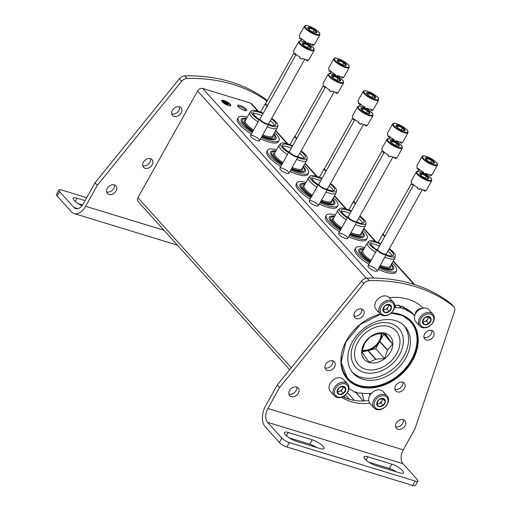<?xml version="1.0" encoding="UTF-8"?>
<svg xmlns="http://www.w3.org/2000/svg" width="511" height="511" viewBox="0 0 511 511"><rect width="100%" height="100%" fill="white"/><g stroke="black" fill="none" stroke-linecap="round" stroke-linejoin="round"><path stroke-width="0.77" d="M354.391 400.394L347.378 392.62M364.177 400.975L362.031 393.176M289.686 369.689L138.034 201.468A4.165 3.136 -42 0 1 137.944 197.712L197.585 90.996A4.165 3.136 -42 0 1 202.72 88.467L250.492 103.069A4.165 3.136 -42 0 1 251.629 103.784L258.394 111.277M222.259 101.817A5.206 1.412 29.2 0 0 227.088 105.036A5.206 1.412 29.2 0 0 230.78 105.573A5.206 1.412 29.2 0 0 226.929 101.804A5.206 1.412 29.2 0 0 221.691 100.495A5.206 1.412 29.2 0 0 222.259 101.817M238.183 106.684A5.206 1.412 -150.8 0 1 237.609 105.815A5.206 1.412 -150.8 0 1 242.853 106.671A5.206 1.412 -150.8 0 1 246.328 110.689A5.206 1.412 -150.8 0 1 242.361 109.603A5.206 1.412 -150.8 0 1 238.183 106.684M286.677 173.274A5.206 1.412 -150.8 0 1 279.824 168.636A5.206 1.412 -150.8 0 1 285.068 169.492A5.206 1.412 -150.8 0 1 288.543 173.51A5.206 1.412 -150.8 0 1 286.677 173.274M316.06 205.869A5.206 1.412 -150.8 0 1 309.212 201.232A5.206 1.412 -150.8 0 1 314.45 202.088A5.206 1.412 -150.8 0 1 317.931 206.105A5.206 1.412 -150.8 0 1 316.06 205.869M345.449 238.465A5.206 1.412 -150.8 0 1 338.595 233.827A5.206 1.412 -150.8 0 1 343.839 234.683A5.206 1.412 -150.8 0 1 347.314 238.701A5.206 1.412 -150.8 0 1 345.449 238.465M374.831 271.06A5.206 1.412 -150.8 0 1 367.984 266.423A5.206 1.412 -150.8 0 1 373.222 267.279A5.206 1.412 -150.8 0 1 376.703 271.296A5.206 1.412 -150.8 0 1 374.831 271.06M257.288 140.678A5.206 1.412 -150.8 0 1 250.441 136.041A5.206 1.412 -150.8 0 1 255.685 136.897A5.206 1.412 -150.8 0 1 259.16 140.915A5.206 1.412 -150.8 0 1 257.288 140.678M421.639 308.497A5.206 3.916 138 0 0 415.277 314.233M370.334 393.464A5.206 3.916 138 0 0 369.523 396.102M390.915 323.469A29.076 21.877 138 0 0 351.178 354.225A29.076 21.877 138 0 0 389.695 365.997A29.076 21.877 138 0 0 390.915 323.469M238.024 106.505A4.305 1.169 -150.8 0 1 242.31 107.642A4.305 1.169 -150.8 0 1 245.523 110.695M224.699 103.375L222.681 101.14L224.54 103.663M224.776 103.81L225.019 103.478M224.31 103.509L222.483 101.485L222.681 101.14M226.43 104.276L223.812 101.114L226.43 104.276L226.239 104.627L226.75 104.372M226.239 104.627L223.301 101.37L223.492 101.018M229.516 104.11L226.303 102.986L224.24 100.948L227.912 105.023L226.488 103.184L229.516 104.11L229.318 104.461L226.999 103.752M227.612 105.26L224.048 101.299L224.24 100.948M230.64 105.726A5.206 1.412 29.2 0 0 229.445 104.033M229.279 103.893A5.206 1.412 29.2 0 0 224.668 101.165M224.214 100.993A5.206 1.412 29.2 0 0 221.64 100.699M253.22 113.659A12.494 3.385 -150.8 0 1 261.894 115.646M270.376 120.737A12.494 3.385 -150.8 0 1 274.503 125.553M274.631 132.56A23.423 6.349 -150.8 0 1 279.057 140.429L278.278 141.828A23.423 6.349 -150.8 0 1 268.16 141.86A23.423 6.349 -150.8 0 1 260.527 138.896M251.361 133.959A23.423 6.349 -150.8 0 1 237.385 118.974L238.164 117.575A23.423 6.349 -150.8 0 1 247.19 117.223M279.057 140.429A23.423 6.349 -150.8 0 1 268.946 140.461A23.423 6.349 -150.8 0 1 261.313 137.497M252.147 132.56A23.423 6.349 -150.8 0 1 238.164 117.575M274.037 133.62L276.074 136.993L276.195 138.002A19.916 5.397 -150.8 0 1 267.4 138.749A19.916 5.397 -150.8 0 1 261.798 136.629M252.619 131.717A19.916 5.397 -150.8 0 1 241.735 118.744L242.699 118.303L246.596 118.284M252.913 131.18L247.803 127.539L242.687 122.142L242.195 120.596A18.6 5.04 -150.8 0 1 246.206 118.98M273.647 134.316A18.6 5.04 -150.8 0 1 274.375 138.583C274.477 138.226 274.931 139.95 267.176 137.989L262.098 136.086M273.027 135.441L273.091 135.651A16.55 4.484 -150.8 0 1 265.912 137.101A16.55 4.484 -150.8 0 1 262.271 135.773M253.073 130.899A16.55 4.484 -150.8 0 1 245.363 120.149L245.58 120.098M271.75 118.277A15.164 4.107 -150.8 0 1 277.831 125.61L277.339 127.622A15.72 4.26 -150.8 0 1 277.224 127.922L272.727 135.971A15.72 4.26 -150.8 0 1 265.937 135.996A15.72 4.26 -150.8 0 1 262.782 134.859M253.577 129.998A15.72 4.26 -150.8 0 1 245.28 120.634L249.777 112.586A15.72 4.26 -150.8 0 1 249.975 112.331L251.431 110.861A15.164 4.107 -150.8 0 1 263.242 113.244M277.224 127.922A15.72 4.26 -150.8 0 1 270.434 127.948A15.72 4.26 -150.8 0 1 267.285 126.811M258.074 121.95A15.72 4.26 -150.8 0 1 249.777 112.586M277.831 125.61A15.164 4.107 -150.8 0 1 271.169 125.923A15.164 4.107 -150.8 0 1 268.339 124.92M259.128 120.066A15.164 4.107 -150.8 0 1 251.431 110.861M271.443 118.839A13.05 3.539 -150.8 0 1 275.71 125.086A13.05 3.539 -150.8 0 1 270.236 124.888A13.05 3.539 -150.8 0 1 268.658 124.352M259.422 119.542A13.05 3.539 -150.8 0 1 252.99 112.388A13.05 3.539 -150.8 0 1 262.948 113.761M282.609 146.255A12.494 3.385 -150.8 0 1 291.283 148.241M299.765 153.332A12.494 3.385 -150.8 0 1 303.892 158.148M304.019 165.155A23.423 6.349 -150.8 0 1 308.446 173.025L307.66 174.423A23.423 6.349 -150.8 0 1 297.549 174.455A23.423 6.349 -150.8 0 1 289.916 171.492M280.75 166.554A23.423 6.349 -150.8 0 1 266.768 151.569L267.553 150.17A23.423 6.349 -150.8 0 1 276.572 149.819M308.446 173.025A23.423 6.349 -150.8 0 1 298.328 173.057A23.423 6.349 -150.8 0 1 290.695 170.093M281.529 165.155A23.423 6.349 -150.8 0 1 267.553 150.17M303.425 166.216L305.457 169.588L305.578 170.597A19.916 5.397 -150.8 0 1 296.782 171.345A19.916 5.397 -150.8 0 1 291.181 169.224M282.002 164.312A19.916 5.397 -150.8 0 1 271.117 151.339L272.088 150.898L275.978 150.879M282.302 163.775L277.186 160.135L272.076 154.737L271.577 153.191A18.6 5.04 -150.8 0 1 275.589 151.575M303.036 166.912A18.6 5.04 -150.8 0 1 303.764 171.179C303.86 170.821 304.32 172.546 296.559 170.585L291.487 168.681M302.41 168.03L302.48 168.24A16.55 4.484 -150.8 0 1 295.301 169.697A16.55 4.484 -150.8 0 1 291.66 168.368M282.455 163.494A16.55 4.484 -150.8 0 1 274.752 152.744L274.969 152.693M301.139 150.873A15.164 4.107 -150.8 0 1 307.213 158.206L306.728 160.218A15.72 4.26 -150.8 0 1 306.606 160.518L302.11 168.566A15.72 4.26 -150.8 0 1 295.32 168.585A15.72 4.26 -150.8 0 1 292.171 167.455M282.96 162.594A15.72 4.26 -150.8 0 1 274.669 153.23L279.166 145.181A15.72 4.26 -150.8 0 1 279.364 144.926L280.82 143.457A15.164 4.107 -150.8 0 1 292.624 145.839M306.606 160.518A15.72 4.26 -150.8 0 1 299.823 160.543A15.72 4.26 -150.8 0 1 296.667 159.406M287.463 154.546A15.72 4.26 -150.8 0 1 279.166 145.181M307.213 158.206A15.164 4.107 -150.8 0 1 300.551 158.519A15.164 4.107 -150.8 0 1 297.728 157.516M288.517 152.661A15.164 4.107 -150.8 0 1 280.82 143.457M300.826 151.435A13.05 3.539 -150.8 0 1 305.093 157.682A13.05 3.539 -150.8 0 1 299.618 157.484A13.05 3.539 -150.8 0 1 298.041 156.947M288.804 152.137A13.05 3.539 -150.8 0 1 282.379 144.983A13.05 3.539 -150.8 0 1 292.337 146.357M311.991 178.85A12.494 3.385 -150.8 0 1 320.665 180.837M329.148 185.927A12.494 3.385 -150.8 0 1 333.274 190.744M333.402 197.751A23.423 6.349 -150.8 0 1 337.828 205.62L337.049 207.019A23.423 6.349 -150.8 0 1 326.931 207.051A23.423 6.349 -150.8 0 1 319.298 204.087M310.132 199.149A23.423 6.349 -150.8 0 1 296.156 184.164L296.936 182.766A23.423 6.349 -150.8 0 1 305.961 182.414M337.828 205.62A23.423 6.349 -150.8 0 1 327.717 205.652A23.423 6.349 -150.8 0 1 320.084 202.688M310.918 197.751A23.423 6.349 -150.8 0 1 296.936 182.766M332.808 198.811L334.846 202.184L334.967 203.193A19.916 5.397 -150.8 0 1 326.171 203.934A19.916 5.397 -150.8 0 1 320.569 201.819M311.391 196.907A19.916 5.397 -150.8 0 1 300.506 183.934L301.471 183.494L305.367 183.475M311.684 196.371L306.574 192.73L301.458 187.333L300.966 185.787A18.6 5.04 -150.8 0 1 304.978 184.171M332.418 199.507A18.6 5.04 -150.8 0 1 333.146 203.774C333.242 203.416 333.702 205.141 325.948 203.18L320.87 201.277M331.799 200.625L331.863 200.836A16.55 4.484 -150.8 0 1 324.683 202.292A16.55 4.484 -150.8 0 1 321.042 200.964M311.844 196.09A16.55 4.484 -150.8 0 1 304.134 185.34L304.352 185.289M330.521 183.468A15.164 4.107 -150.8 0 1 336.596 190.801L336.11 192.813A15.72 4.26 -150.8 0 1 335.995 193.113L331.498 201.162A15.72 4.26 -150.8 0 1 324.709 201.181A15.72 4.26 -150.8 0 1 321.553 200.05M312.349 195.189A15.72 4.26 -150.8 0 1 304.051 185.825L308.548 177.777A15.72 4.26 -150.8 0 1 308.746 177.515L310.203 176.052A15.164 4.107 -150.8 0 1 322.007 178.435M335.995 193.113A15.72 4.26 -150.8 0 1 329.205 193.132A15.72 4.26 -150.8 0 1 326.056 192.002M316.846 187.141A15.72 4.26 -150.8 0 1 308.548 177.777M336.596 190.801A15.164 4.107 -150.8 0 1 329.94 191.114A15.164 4.107 -150.8 0 1 327.11 190.105M317.899 185.257A15.164 4.107 -150.8 0 1 310.203 176.052M330.215 184.03A13.05 3.539 -150.8 0 1 334.481 190.277A13.05 3.539 -150.8 0 1 329.007 190.079A13.05 3.539 -150.8 0 1 327.43 189.543M318.187 184.733A13.05 3.539 -150.8 0 1 311.761 177.579A13.05 3.539 -150.8 0 1 321.719 178.952M341.38 211.445A12.494 3.385 -150.8 0 1 350.054 213.432M358.537 218.523A12.494 3.385 -150.8 0 1 362.663 223.339M362.791 230.346A23.423 6.349 -150.8 0 1 367.217 238.215L366.432 239.614A23.423 6.349 -150.8 0 1 356.32 239.646A23.423 6.349 -150.8 0 1 348.687 236.682M339.521 231.745A23.423 6.349 -150.8 0 1 325.539 216.76L326.325 215.361A23.423 6.349 -150.8 0 1 335.344 215.01M367.217 238.215A23.423 6.349 -150.8 0 1 357.1 238.247A23.423 6.349 -150.8 0 1 349.467 235.284M340.3 230.346A23.423 6.349 -150.8 0 1 326.325 215.361M362.197 231.406L364.228 234.779L364.349 235.788A19.916 5.397 -150.8 0 1 355.554 236.529A19.916 5.397 -150.8 0 1 349.952 234.415M340.773 229.503A19.916 5.397 -150.8 0 1 329.889 216.53L330.86 216.089L334.75 216.07M341.073 228.966L335.957 225.325L330.847 219.928L330.349 218.382A18.6 5.04 -150.8 0 1 334.36 216.766M361.807 232.103A18.6 5.04 -150.8 0 1 362.535 236.369C362.631 236.005 363.091 237.736 355.33 235.775L350.259 233.872M361.181 233.22L361.251 233.431A16.55 4.484 -150.8 0 1 354.072 234.888A16.55 4.484 -150.8 0 1 350.431 233.559M341.227 228.685A16.55 4.484 -150.8 0 1 333.523 217.935L333.74 217.884M359.91 216.064A15.164 4.107 -150.8 0 1 365.985 223.396L365.499 225.408A15.72 4.26 -150.8 0 1 365.378 225.709L360.881 233.757A15.72 4.26 -150.8 0 1 354.091 233.776A15.72 4.26 -150.8 0 1 350.942 232.646M341.731 227.785A15.72 4.26 -150.8 0 1 333.44 218.421L337.937 210.372A15.72 4.26 -150.8 0 1 338.135 210.11L339.591 208.641A15.164 4.107 -150.8 0 1 351.396 211.03M365.378 225.709A15.72 4.26 -150.8 0 1 358.594 225.728A15.72 4.26 -150.8 0 1 355.439 224.597M346.228 219.736A15.72 4.26 -150.8 0 1 337.937 210.372M365.985 223.396A15.164 4.107 -150.8 0 1 359.322 223.709A15.164 4.107 -150.8 0 1 356.499 222.7M347.282 217.846A15.164 4.107 -150.8 0 1 339.591 208.641M359.597 216.619A13.05 3.539 -150.8 0 1 363.864 222.873A13.05 3.539 -150.8 0 1 358.39 222.675A13.05 3.539 -150.8 0 1 356.812 222.138M347.576 217.328A13.05 3.539 -150.8 0 1 341.144 210.174A13.05 3.539 -150.8 0 1 351.108 211.548M370.762 244.041A12.494 3.385 -150.8 0 1 379.437 246.027M387.919 251.118A12.494 3.385 -150.8 0 1 392.046 255.934M392.173 262.941A23.423 6.349 -150.8 0 1 396.6 270.811L395.821 272.21A23.423 6.349 -150.8 0 1 385.703 272.242A23.423 6.349 -150.8 0 1 378.07 269.278M368.904 264.34A23.423 6.349 -150.8 0 1 354.928 249.355L355.707 247.956A23.423 6.349 -150.8 0 1 364.733 247.605M396.6 270.811A23.423 6.349 -150.8 0 1 386.488 270.843A23.423 6.349 -150.8 0 1 378.855 267.879M369.689 262.941A23.423 6.349 -150.8 0 1 355.707 247.956M391.579 264.002L393.617 267.374L393.738 268.384A19.916 5.397 -150.8 0 1 384.943 269.125A19.916 5.397 -150.8 0 1 379.341 267.01M370.156 262.092A19.916 5.397 -150.8 0 1 359.278 249.125L360.242 248.685L364.139 248.665M370.456 261.562L365.346 257.921L360.229 252.523L359.738 250.978A18.6 5.04 -150.8 0 1 363.749 249.362M391.19 264.698A18.6 5.04 -150.8 0 1 391.918 268.965C392.014 268.601 392.474 270.332 384.713 268.371L379.641 266.467M390.564 265.816L390.634 266.027A16.55 4.484 -150.8 0 1 383.454 267.483A16.55 4.484 -150.8 0 1 379.814 266.154M370.616 261.281A16.55 4.484 -150.8 0 1 362.906 250.531L363.123 250.479M389.293 248.659A15.164 4.107 -150.8 0 1 395.367 255.992L394.882 258.004A15.72 4.26 -150.8 0 1 394.767 258.304L390.27 266.352A15.72 4.26 -150.8 0 1 383.48 266.372A15.72 4.26 -150.8 0 1 380.325 265.241M371.12 260.374A15.72 4.26 -150.8 0 1 362.823 251.016L367.32 242.968A15.72 4.26 -150.8 0 1 367.518 242.706L368.974 241.237A15.164 4.107 -150.8 0 1 380.778 243.626M394.767 258.304A15.72 4.26 -150.8 0 1 387.977 258.323A15.72 4.26 -150.8 0 1 384.821 257.193M375.617 252.332A15.72 4.26 -150.8 0 1 367.32 242.968M395.367 255.992A15.164 4.107 -150.8 0 1 388.711 256.305A15.164 4.107 -150.8 0 1 385.882 255.296M376.671 250.441A15.164 4.107 -150.8 0 1 368.974 241.237M388.986 249.215A13.05 3.539 -150.8 0 1 393.253 255.468A13.05 3.539 -150.8 0 1 387.779 255.27A13.05 3.539 -150.8 0 1 386.201 254.734M376.958 249.924A13.05 3.539 -150.8 0 1 370.532 242.77A13.05 3.539 -150.8 0 1 380.491 244.143M319.867 34.882A8.847 2.402 -150.8 0 1 316.047 34.895A8.847 2.402 -150.8 0 1 307.737 30.577A8.847 2.402 -150.8 0 1 304.422 26.246C305.91 26.016 303.298 23.589 313.479 28.131C317.912 31.075 319.963 32.742 319.643 33.138L319.867 34.882L314.782 43.978A8.847 2.402 -150.8 0 1 314.271 44.361L313.831 45.147A8.847 2.402 29.2 0 1 312.828 45.243L313.269 44.457A8.847 2.402 -150.8 0 1 310.963 43.991A8.847 2.402 -150.8 0 1 308.063 42.867L307.692 43.524M305.68 42.509L306.051 41.845A8.847 2.402 -150.8 0 1 300.851 38.165L300.411 38.957A8.847 2.402 29.2 0 1 299.408 37.84L299.848 37.054A8.847 2.402 -150.8 0 1 299.337 35.348L304.422 26.246M314.687 32.672A5.206 1.412 -150.8 0 1 307.833 28.041A5.206 1.412 -150.8 0 1 313.077 28.897A5.206 1.412 -150.8 0 1 316.558 32.915A5.206 1.412 -150.8 0 1 314.687 32.672M316.45 32.615L314.329 30.258L310.081 28.111L307.961 28.309M314.329 30.258L313.275 32.142M310.081 28.111L309.206 29.67M312.828 45.243A3.468 0.939 29.2 0 0 311.129 44.042M305.776 42.343A3.468 0.939 29.2 0 0 304.875 41.167M302.895 39.852A3.468 0.939 29.2 0 0 300.411 38.957M267.234 106.09A5.206 1.412 -150.8 0 1 265.362 103.599A5.206 1.412 -150.8 0 1 265.535 103.433L265.854 103.254M267.489 105.643A4.944 1.341 -150.8 0 1 265.803 103.35L293.755 53.329M349.256 67.478A8.847 2.402 -150.8 0 1 345.436 67.49A8.847 2.402 -150.8 0 1 337.126 63.172A8.847 2.402 -150.8 0 1 333.804 58.842C335.293 58.605 332.68 56.184 342.868 60.726C347.295 63.671 349.352 65.338 349.026 65.734L349.256 67.478L344.171 76.573A8.847 2.402 -150.8 0 1 343.654 76.957L343.22 77.742A8.847 2.402 29.2 0 1 342.21 77.838L342.651 77.052A8.847 2.402 -150.8 0 1 340.352 76.586A8.847 2.402 -150.8 0 1 337.445 75.456L337.075 76.12M335.069 75.104L335.44 74.44A8.847 2.402 -150.8 0 1 330.234 70.761L329.799 71.553A8.847 2.402 29.2 0 1 328.79 70.435L329.231 69.649A8.847 2.402 -150.8 0 1 328.72 67.944L333.804 58.842M344.069 65.267A5.206 1.412 -150.8 0 1 337.222 60.637A5.206 1.412 -150.8 0 1 342.466 61.492A5.206 1.412 -150.8 0 1 345.941 65.504A5.206 1.412 -150.8 0 1 344.069 65.267M345.832 65.204L343.711 62.853L339.47 60.707L337.343 60.905M343.711 62.853L342.657 64.737M339.47 60.707L338.595 62.265M342.21 77.838A3.468 0.939 29.2 0 0 340.518 76.637M335.159 74.938A3.468 0.939 29.2 0 0 334.264 73.763M332.284 72.447A3.468 0.939 29.2 0 0 329.799 71.553M296.623 138.685A5.206 1.412 -150.8 0 1 294.751 136.194A5.206 1.412 -150.8 0 1 294.924 136.028L295.243 135.849M296.872 138.238A4.944 1.341 -150.8 0 1 295.186 135.945L323.144 85.925M378.638 100.073A8.847 2.402 -150.8 0 1 374.818 100.086A8.847 2.402 -150.8 0 1 366.508 95.768A8.847 2.402 -150.8 0 1 363.193 91.437C364.675 91.201 362.069 88.78 372.251 93.321C376.684 96.26 378.734 97.933 378.415 98.329L378.638 100.073L373.554 109.169A8.847 2.402 -150.8 0 1 373.043 109.546L372.602 110.338A8.847 2.402 29.2 0 1 371.599 110.433L372.04 109.641A8.847 2.402 -150.8 0 1 369.734 109.182A8.847 2.402 -150.8 0 1 366.834 108.051L366.464 108.715M364.452 107.7L364.822 107.035A8.847 2.402 -150.8 0 1 359.623 103.356L359.182 104.142A8.847 2.402 29.2 0 1 358.179 103.03L358.62 102.245A8.847 2.402 -150.8 0 1 358.109 100.533L363.193 91.437M373.458 97.863A5.206 1.412 -150.8 0 1 366.604 93.226A5.206 1.412 -150.8 0 1 371.848 94.088A5.206 1.412 -150.8 0 1 375.323 98.099A5.206 1.412 -150.8 0 1 373.458 97.863M375.221 97.799L373.1 95.448L368.853 93.302L366.732 93.5M373.1 95.448L372.046 97.333M368.853 93.302L367.977 94.861M371.599 110.433A3.468 0.939 29.2 0 0 369.9 109.233M364.547 107.534A3.468 0.939 29.2 0 0 363.647 106.358M361.667 105.042A3.468 0.939 29.2 0 0 359.182 104.142M326.005 171.281A5.206 1.412 -150.8 0 1 324.134 168.79A5.206 1.412 -150.8 0 1 324.306 168.624L324.626 168.445M326.261 170.834A4.944 1.341 -150.8 0 1 324.574 168.541L352.526 118.52M408.027 132.668A8.847 2.402 -150.8 0 1 404.207 132.681A8.847 2.402 -150.8 0 1 395.897 128.363A8.847 2.402 -150.8 0 1 392.576 124.032C394.064 123.796 391.452 121.375 401.64 125.917C406.066 128.855 408.123 130.529 407.797 130.925L408.027 132.668L402.943 141.764A8.847 2.402 -150.8 0 1 402.425 142.141L401.985 142.933A8.847 2.402 29.2 0 1 400.982 143.029L401.422 142.237A8.847 2.402 -150.8 0 1 399.123 141.777A8.847 2.402 -150.8 0 1 396.217 140.646L395.846 141.311M393.84 140.295L394.211 139.631A8.847 2.402 -150.8 0 1 389.005 135.952L388.564 136.737A8.847 2.402 29.2 0 1 387.562 135.626L388.002 134.84A8.847 2.402 -150.8 0 1 387.491 133.128L392.576 124.032M402.84 130.458A5.206 1.412 -150.8 0 1 395.993 125.821A5.206 1.412 -150.8 0 1 401.237 126.683A5.206 1.412 -150.8 0 1 404.712 130.695A5.206 1.412 -150.8 0 1 402.84 130.458M404.603 130.394L402.483 128.044L398.241 125.891L396.114 126.096M402.483 128.044L401.429 129.928M398.241 125.891L397.366 127.456M400.982 143.029A3.468 0.939 29.2 0 0 399.289 141.828M393.93 140.129A3.468 0.939 29.2 0 0 393.036 138.947M391.056 137.638A3.468 0.939 29.2 0 0 388.564 136.737M355.394 203.876A5.206 1.412 -150.8 0 1 353.523 201.385A5.206 1.412 -150.8 0 1 353.695 201.219L354.014 201.04M355.643 203.423A4.944 1.341 -150.8 0 1 353.957 201.136L381.915 151.115M437.41 165.264A8.847 2.402 -150.8 0 1 433.59 165.277A8.847 2.402 -150.8 0 1 425.28 160.959A8.847 2.402 -150.8 0 1 421.965 156.628C423.447 156.392 420.84 153.971 431.022 158.512C435.455 161.45 437.505 163.124 437.18 163.52L437.41 165.264L432.325 174.36A8.847 2.402 -150.8 0 1 431.814 174.736L431.373 175.522A8.847 2.402 29.2 0 1 430.371 175.624L430.805 174.832A8.847 2.402 -150.8 0 1 428.505 174.372A8.847 2.402 -150.8 0 1 425.606 173.242L425.235 173.906M423.223 172.89L423.593 172.226A8.847 2.402 -150.8 0 1 418.394 168.547L417.953 169.333A8.847 2.402 29.2 0 1 416.95 168.221L417.391 167.436A8.847 2.402 -150.8 0 1 416.88 165.724L421.965 156.628M432.229 163.054A5.206 1.412 -150.8 0 1 425.376 158.416A5.206 1.412 -150.8 0 1 430.62 159.279A5.206 1.412 -150.8 0 1 434.095 163.29A5.206 1.412 -150.8 0 1 432.229 163.054M433.992 162.99L431.872 160.639L427.624 158.487L425.497 158.691M431.872 160.639L430.818 162.524M427.624 158.487L426.749 160.052M430.371 175.624A3.468 0.939 29.2 0 0 428.672 174.423M423.319 172.724A3.468 0.939 29.2 0 0 422.418 171.543M420.438 170.233A3.468 0.939 29.2 0 0 417.953 169.333M384.777 236.472A5.206 1.412 -150.8 0 1 382.905 233.981A5.206 1.412 -150.8 0 1 383.078 233.814L383.397 233.636M385.032 236.018A4.944 1.341 -150.8 0 1 383.346 233.731L411.298 183.711M314.195 50.34L309.11 59.436A8.847 2.402 -150.8 0 1 308.599 59.819L308.159 60.605A8.847 2.402 29.2 0 1 307.149 60.7L307.59 59.915A8.847 2.402 -150.8 0 1 305.291 59.448A8.847 2.402 -150.8 0 1 302.384 58.324L301.95 59.11A8.847 2.402 29.2 0 1 299.938 58.094L300.379 57.302A8.847 2.402 -150.8 0 1 295.179 53.629L294.738 54.415A8.847 2.402 29.2 0 1 293.736 53.304L294.176 52.512A8.847 2.402 -150.8 0 1 293.665 50.806L298.743 41.71C300.232 41.474 297.619 39.047 307.807 43.588C312.24 46.533 314.291 48.2 313.965 48.596L314.195 50.34A8.847 2.402 -150.8 0 1 310.375 50.353A8.847 2.402 -150.8 0 1 302.065 46.041A8.847 2.402 -150.8 0 1 298.743 41.71M309.008 48.136A5.206 1.412 -150.8 0 1 302.161 43.499A5.206 1.412 -150.8 0 1 307.405 44.355A5.206 1.412 -150.8 0 1 310.88 48.373A5.206 1.412 -150.8 0 1 309.008 48.136M310.771 48.072L308.65 45.715L304.409 43.569L302.282 43.774M308.65 45.715L307.596 47.606M304.409 43.569L303.534 45.134M307.149 60.7A3.468 0.939 29.2 0 0 305.457 59.5M300.098 57.807A3.468 0.939 29.2 0 0 299.203 56.625M297.223 55.309A3.468 0.939 29.2 0 0 294.738 54.415M268.818 123.541L268.831 123.905A5.206 1.412 -150.8 0 1 268.78 124.141A5.206 1.412 -150.8 0 1 266.531 124.147A5.206 1.412 -150.8 0 1 261.645 121.605A5.206 1.412 -150.8 0 1 259.69 119.063A5.206 1.412 -150.8 0 1 259.863 118.897L260.182 118.712M304.735 59.27L268.76 123.63A4.944 1.341 -150.8 0 1 266.627 123.643A4.944 1.341 -150.8 0 1 261.983 121.228A4.944 1.341 -150.8 0 1 260.131 118.808L295.939 54.734M343.577 82.935L338.499 92.031A8.847 2.402 -150.8 0 1 337.982 92.414L337.541 93.2A8.847 2.402 29.2 0 1 336.538 93.296L336.979 92.51A8.847 2.402 -150.8 0 1 334.673 92.044A8.847 2.402 -150.8 0 1 331.773 90.92L331.332 91.705A8.847 2.402 29.2 0 1 329.327 90.69L329.761 89.898A8.847 2.402 -150.8 0 1 324.562 86.218L324.121 87.011A8.847 2.402 29.2 0 1 323.118 85.893L323.559 85.107A8.847 2.402 -150.8 0 1 323.048 83.402L328.132 74.299C329.621 74.069 327.008 71.642 337.19 76.184C341.623 79.128 343.673 80.795 343.354 81.192L343.577 82.935A8.847 2.402 -150.8 0 1 339.758 82.948A8.847 2.402 -150.8 0 1 331.454 78.637A8.847 2.402 -150.8 0 1 328.132 74.299M338.397 80.732A5.206 1.412 -150.8 0 1 331.55 76.094A5.206 1.412 -150.8 0 1 336.787 76.95A5.206 1.412 -150.8 0 1 340.269 80.968A5.206 1.412 -150.8 0 1 338.397 80.732M340.16 80.668L338.039 78.311L333.792 76.165L331.671 76.369M338.039 78.311L336.985 80.195M333.792 76.165L332.923 77.723M336.538 93.296A3.468 0.939 29.2 0 0 334.839 92.095M329.486 90.402A3.468 0.939 29.2 0 0 328.586 89.221M326.606 87.905A3.468 0.939 29.2 0 0 324.121 87.011M298.2 156.13L298.213 156.5A5.206 1.412 -150.8 0 1 298.162 156.736A5.206 1.412 -150.8 0 1 295.914 156.743A5.206 1.412 -150.8 0 1 291.027 154.201A5.206 1.412 -150.8 0 1 289.073 151.652A5.206 1.412 -150.8 0 1 289.245 151.486L289.565 151.307M334.117 91.865L298.149 156.225A4.944 1.341 -150.8 0 1 296.01 156.232A4.944 1.341 -150.8 0 1 291.366 153.824A4.944 1.341 -150.8 0 1 289.513 151.403L325.328 87.324M372.966 115.531L367.882 124.627A8.847 2.402 -150.8 0 1 367.371 125.01L366.93 125.795A8.847 2.402 29.2 0 1 365.921 125.891L366.361 125.106A8.847 2.402 -150.8 0 1 364.062 124.639A8.847 2.402 -150.8 0 1 361.156 123.515L360.715 124.301A8.847 2.402 29.2 0 1 358.709 123.285L359.15 122.493A8.847 2.402 -150.8 0 1 353.951 118.814L353.51 119.606A8.847 2.402 29.2 0 1 352.507 118.488L352.941 117.702A8.847 2.402 -150.8 0 1 352.43 115.997L357.515 106.895C359.003 106.658 356.391 104.238 366.579 108.779C371.005 111.724 373.062 113.391 372.736 113.787L372.966 115.531A8.847 2.402 -150.8 0 1 369.146 115.543A8.847 2.402 -150.8 0 1 360.836 111.226A8.847 2.402 -150.8 0 1 357.515 106.895M367.779 113.321A5.206 1.412 -150.8 0 1 360.932 108.69A5.206 1.412 -150.8 0 1 366.176 109.546A5.206 1.412 -150.8 0 1 369.651 113.563A5.206 1.412 -150.8 0 1 367.779 113.321M369.542 113.263L367.422 110.906L363.18 108.76L361.053 108.958M367.422 110.906L366.368 112.79M363.18 108.76L362.305 110.319M365.921 125.891A3.468 0.939 29.2 0 0 364.228 124.69M358.869 122.991A3.468 0.939 29.2 0 0 357.975 121.816M355.995 120.5A3.468 0.939 29.2 0 0 353.51 119.606M327.583 188.725L327.602 189.096A5.206 1.412 -150.8 0 1 327.551 189.326A5.206 1.412 -150.8 0 1 325.303 189.338A5.206 1.412 -150.8 0 1 320.416 186.796A5.206 1.412 -150.8 0 1 318.462 184.247A5.206 1.412 -150.8 0 1 318.634 184.081L318.953 183.903M363.506 124.46L327.532 188.821A4.944 1.341 -150.8 0 1 325.398 188.827A4.944 1.341 -150.8 0 1 320.755 186.419A4.944 1.341 -150.8 0 1 318.902 183.998L354.711 119.919M402.349 148.126L397.264 157.222A8.847 2.402 -150.8 0 1 396.753 157.599L396.312 158.391A8.847 2.402 29.2 0 1 395.31 158.487L395.75 157.695A8.847 2.402 -150.8 0 1 393.444 157.235A8.847 2.402 -150.8 0 1 390.545 156.104L390.104 156.896A8.847 2.402 29.2 0 1 388.098 155.874L388.532 155.089A8.847 2.402 -150.8 0 1 383.333 151.409L382.892 152.201A8.847 2.402 29.2 0 1 381.889 151.084L382.33 150.298A8.847 2.402 -150.8 0 1 381.819 148.586L386.904 139.49C388.392 139.254 385.779 136.833 395.961 141.375C400.394 144.319 402.444 145.986 402.125 146.382L402.349 148.126A8.847 2.402 -150.8 0 1 398.529 148.139A8.847 2.402 -150.8 0 1 390.225 143.821A8.847 2.402 -150.8 0 1 386.904 139.49M397.168 145.916A5.206 1.412 -150.8 0 1 390.321 141.285A5.206 1.412 -150.8 0 1 395.559 142.141A5.206 1.412 -150.8 0 1 399.04 146.152A5.206 1.412 -150.8 0 1 397.168 145.916M398.931 145.852L396.811 143.502L392.563 141.355L390.442 141.553M396.811 143.502L395.757 145.386M392.563 141.355L391.694 142.914M395.31 158.487A3.468 0.939 29.2 0 0 393.611 157.286M388.258 155.587A3.468 0.939 29.2 0 0 387.357 154.411M385.377 153.096A3.468 0.939 29.2 0 0 382.892 152.201M356.972 221.32L356.985 221.691A5.206 1.412 -150.8 0 1 356.933 221.921A5.206 1.412 -150.8 0 1 354.685 221.934A5.206 1.412 -150.8 0 1 349.799 219.391A5.206 1.412 -150.8 0 1 347.844 216.843A5.206 1.412 -150.8 0 1 348.017 216.677L348.336 216.498M392.889 157.056L356.921 221.416A4.944 1.341 -150.8 0 1 354.781 221.423A4.944 1.341 -150.8 0 1 350.137 219.015A4.944 1.341 -150.8 0 1 348.285 216.594L384.093 152.514M431.738 180.722L426.653 189.817A8.847 2.402 -150.8 0 1 426.136 190.194L425.701 190.986A8.847 2.402 29.2 0 1 424.692 191.082L425.133 190.29A8.847 2.402 -150.8 0 1 422.833 189.83A8.847 2.402 -150.8 0 1 419.927 188.7L419.486 189.492A8.847 2.402 29.2 0 1 417.481 188.47L417.921 187.684A8.847 2.402 -150.8 0 1 412.716 184.005L412.281 184.79A8.847 2.402 29.2 0 1 411.278 183.679L411.713 182.893A8.847 2.402 -150.8 0 1 411.202 181.181L416.286 172.086C417.774 171.849 415.162 169.428 425.35 173.97C429.777 176.908 431.833 178.582 431.508 178.978L431.738 180.722A8.847 2.402 -150.8 0 1 427.918 180.734A8.847 2.402 -150.8 0 1 419.608 176.416A8.847 2.402 -150.8 0 1 416.286 172.086M426.551 178.511A5.206 1.412 -150.8 0 1 419.703 173.874A5.206 1.412 -150.8 0 1 424.948 174.736A5.206 1.412 -150.8 0 1 428.422 178.748A5.206 1.412 -150.8 0 1 426.551 178.511M428.314 178.448L426.193 176.097L421.952 173.951L419.825 174.149M426.193 176.097L425.139 177.981M421.952 173.951L421.077 175.509M424.692 191.082A3.468 0.939 29.2 0 0 422.999 189.881M417.64 188.182A3.468 0.939 29.2 0 0 416.746 187.007M414.766 185.691A3.468 0.939 29.2 0 0 412.281 184.79M386.354 253.916L386.373 254.286A5.206 1.412 -150.8 0 1 386.316 254.516A5.206 1.412 -150.8 0 1 384.074 254.523A5.206 1.412 -150.8 0 1 379.181 251.987A5.206 1.412 -150.8 0 1 377.233 249.438A5.206 1.412 -150.8 0 1 377.405 249.272L377.725 249.093M422.278 189.651L386.303 254.012A4.944 1.341 -150.8 0 1 384.17 254.018A4.944 1.341 -150.8 0 1 379.526 251.61A4.944 1.341 -150.8 0 1 377.667 249.189L413.482 185.11M364.356 355.656L361.775 351.549L364.713 343.354A14.876 11.191 -42 0 1 364.88 343.06L369.843 337.119L376.371 334.162A14.876 11.191 -42 0 1 376.69 334.085L385.249 333.376L387.83 337.49A14.876 11.191 -42 0 1 387.983 337.707L392.595 344.069L387.625 350.009A14.876 11.191 -42 0 1 387.466 350.31L384.528 358.498L375.968 359.207A14.876 11.191 -42 0 1 375.649 359.284L369.121 362.242L364.509 355.88A14.876 11.191 -42 0 1 364.356 355.656M369.114 362.478A17.355 13.056 -42 0 1 369.843 337.094A17.355 13.056 -42 0 1 392.831 344.12A17.355 13.056 -42 0 1 369.114 362.478M381.149 333.453A14.876 11.191 -42 0 1 362.101 350.207M387.83 337.49L384.112 333.364M387.983 337.707L384.061 333.364M387.625 350.009L379.814 341.348A14.876 11.191 138 0 0 381.66 333.421M387.466 350.31L379.647 341.642A14.876 11.191 138 0 1 368.15 350.54L375.7 348.706L379.647 341.642M375.968 359.207L368.15 350.54M375.649 359.284L367.837 350.616A14.876 11.191 138 0 1 361.986 350.68M357.904 341.98A25.307 19.041 -42 0 1 397.232 332.437A25.307 19.041 -42 0 1 376.652 369.274A25.307 19.041 -42 0 1 357.904 341.98M379.814 341.348L383.761 334.277L383.141 333.37M392.595 344.069L383.761 334.277M384.528 358.498L375.7 348.706M362.043 352.022L367.837 350.616M58.918 190.022A6.247 1.693 -150.8 0 0 59.595 191.612L73.827 207.396A10.412 6.247 107 0 0 75.673 208.609A10.412 6.247 107 0 0 83.306 203.742L95.04 182.753L97.339 185.295L85.605 206.291A15.617 9.377 107 0 1 74.152 213.585A15.617 9.377 107 0 1 71.38 211.771L57.149 195.981A6.247 1.693 29.2 0 1 56.472 194.397L58.918 190.022A6.247 1.693 -150.8 0 1 61.614 190.015L86.698 197.68M152.182 164.823A5.723 4.305 138 0 0 152.054 159.649A5.723 4.305 138 0 0 144.92 160.282A5.723 4.305 138 0 0 143.553 167.321A5.723 4.305 138 0 0 152.182 164.823M181.162 112.976A5.723 4.305 138 0 0 181.035 107.802A5.723 4.305 138 0 0 173.9 108.434A5.723 4.305 138 0 0 172.526 115.467A5.723 4.305 138 0 0 181.162 112.976M267.061 101.101A187.384 140.991 138 0 0 187.026 78.477A6.247 4.701 138 0 0 181.597 81.358L97.339 185.295M116.048 191.018A5.723 4.305 138 0 0 115.92 185.844A5.723 4.305 138 0 0 108.786 186.477A5.723 4.305 138 0 0 107.412 193.509A5.723 4.305 138 0 0 116.048 191.018M142.754 165.73A5.723 4.305 138 0 0 149.889 162.274A5.723 4.305 138 0 0 150.56 158.691M171.734 113.883A5.723 4.305 138 0 0 178.863 110.427A5.723 4.305 138 0 0 179.533 106.844M267.394 100.507A187.384 140.991 138 0 0 184.733 75.928A6.247 4.701 138 0 0 179.297 78.815L95.04 182.753M106.62 191.925A5.723 4.305 138 0 0 113.749 188.47A5.723 4.305 138 0 0 114.419 184.886M78.049 203.627L82.526 204.994M85.043 200.644L77.078 198.211L75.226 201.519M81.932 205.78A8.955 2.427 -150.8 0 1 73.214 198.223A8.955 2.427 -150.8 0 1 77.078 198.211M404.048 325.596A34.876 26.24 -42 0 1 394.831 367.383A34.876 26.24 -42 0 1 352.315 372.232M405.772 358.083A34.876 26.24 138 0 0 404.999 326.58A34.876 26.24 138 0 0 352.43 341.782A34.876 26.24 138 0 0 353.197 373.286A34.876 26.24 138 0 0 405.772 358.083M415.156 481.075L289.354 442.622A6.247 1.693 -150.8 0 1 281.823 438.106L267.592 422.322A10.412 6.247 -73 0 1 267.885 408.481L279.619 387.485L277.32 384.943L265.592 405.932A15.617 9.377 -73 0 0 265.145 426.691L279.376 442.481A6.247 1.693 29.2 0 0 286.907 446.997L412.709 485.45A6.247 1.693 29.2 0 0 415.405 485.444L417.851 481.068A6.247 1.693 -150.8 0 1 415.156 481.075L412.709 485.45M267.885 408.481L403.236 449.852L414.97 428.857L454.528 311.256A6.247 4.701 -42 0 0 453.864 306.785L451.571 304.237A6.247 4.701 -42 0 0 451.136 303.834A187.384 140.991 -42 0 0 367.013 278.118A6.247 4.701 -42 0 0 361.584 281.005L277.32 384.943M403.236 449.852A10.412 6.247 -73 0 0 402.943 463.694L417.174 479.484A6.247 1.693 -150.8 0 1 417.851 481.068M402.809 382.266A5.723 4.305 -42 0 1 400.643 387.715A5.723 4.305 -42 0 1 395.003 389.305M431.782 330.419A5.723 4.305 -42 0 1 429.623 335.868A5.723 4.305 -42 0 1 423.983 337.458M332.84 360.881A5.723 4.305 -42 0 1 330.674 366.33A5.723 4.305 -42 0 1 325.041 367.92M361.82 309.034A5.723 4.305 -42 0 1 359.655 314.476A5.723 4.305 -42 0 1 354.014 316.066M403.396 419.691A5.723 4.305 -42 0 1 401.231 425.133A5.723 4.305 -42 0 1 395.591 426.723M296.706 387.076A5.723 4.305 -42 0 1 294.54 392.518A5.723 4.305 -42 0 1 288.9 394.109M414.721 315.728A49.446 37.207 -42 0 0 408.423 311.218A12.494 9.402 -42 0 1 405.447 309.232A12.494 9.402 -42 0 1 405.306 309.078A1.041 0.786 -42 0 0 404.674 308.861A5.519 4.152 -42 0 1 401.467 307.884A1.041 0.786 -42 0 0 400.816 307.705L398.516 305.156A12.494 9.402 -42 0 1 394.652 305.137M398.516 305.156A1.041 0.786 -42 0 1 399.174 305.335A5.519 4.152 -42 0 0 402.381 306.313A1.041 0.786 -42 0 1 403.013 306.53L403 306.517M408.423 311.218L406.124 308.676A12.494 9.402 -42 0 1 403.294 306.843M406.124 308.676A49.446 37.207 -42 0 1 413.993 314.789L414.747 315.626M368.731 400.611A60.898 45.824 -42 0 1 342.689 396.702M395.674 385.722A5.723 4.305 -42 0 1 404.31 383.224A5.723 4.305 -42 0 1 402.943 390.257A5.723 4.305 -42 0 1 395.801 390.896A5.723 4.305 -42 0 1 395.674 385.722M424.654 333.875A5.723 4.305 -42 0 1 433.283 331.377A5.723 4.305 -42 0 1 431.916 338.41A5.723 4.305 -42 0 1 424.782 339.048A5.723 4.305 -42 0 1 424.654 333.875M325.705 364.337A5.723 4.305 -42 0 1 334.341 361.839A5.723 4.305 -42 0 1 332.974 368.872A5.723 4.305 -42 0 1 325.833 369.504A5.723 4.305 -42 0 1 325.705 364.337M354.685 312.489A5.723 4.305 -42 0 1 363.315 309.992A5.723 4.305 -42 0 1 361.948 317.024A5.723 4.305 -42 0 1 354.813 317.657A5.723 4.305 -42 0 1 354.685 312.489M279.619 387.485L363.877 283.548A6.247 4.701 -42 0 1 369.306 280.667A187.384 140.991 -42 0 1 453.436 306.376A6.247 4.701 -42 0 1 453.864 306.785M396.261 423.14A5.723 4.305 -42 0 1 404.891 420.642A5.723 4.305 -42 0 1 403.524 427.681A5.723 4.305 -42 0 1 396.389 428.314A5.723 4.305 -42 0 1 396.261 423.14M289.571 390.532A5.723 4.305 -42 0 1 298.2 388.034A5.723 4.305 -42 0 1 296.834 395.067A5.723 4.305 -42 0 1 289.699 395.699A5.723 4.305 -42 0 1 289.571 390.532M389.261 297.6A60.898 45.824 -42 0 1 423.268 308.082M400.816 307.705A12.494 9.402 -42 0 1 396.568 307.596L394.69 305.514M394.543 307.405A49.446 37.207 -42 0 1 396.568 307.596M371.376 393.381A49.446 37.207 -42 0 1 362.555 393.291A12.494 9.402 -42 0 0 358.307 393.183A1.041 0.786 -42 0 1 357.649 393.004A5.519 4.152 -42 0 0 354.442 392.026A1.041 0.786 -42 0 1 353.81 391.809L353.535 391.503M369.868 403.288A60.898 45.824 -42 0 1 341.386 397.213M353.81 391.809A12.494 9.402 -42 0 0 353.676 391.65A12.494 9.402 -42 0 0 350.699 389.663A49.446 37.207 -42 0 1 348.898 388.628M396.281 471.838A8.955 2.427 29.2 0 0 389.35 468.498L368.872 462.238M316.66 447.502A8.955 2.427 29.2 0 0 309.73 444.161L289.252 437.901M367.907 456.821A8.955 2.427 -150.8 0 0 364.043 456.834A8.955 2.427 -150.8 0 0 367.396 461.216A8.955 2.427 -150.8 0 0 375.802 465.578L399.691 472.879A8.955 2.427 -150.8 0 0 403.556 472.867A8.955 2.427 -150.8 0 0 400.196 468.485A8.955 2.427 -150.8 0 0 391.79 464.122L367.907 456.821L366.055 460.13M288.287 432.485A8.955 2.427 -150.8 0 0 284.423 432.498A8.955 2.427 -150.8 0 0 287.782 436.879A8.955 2.427 -150.8 0 0 296.182 441.242L320.071 448.543A8.955 2.427 -150.8 0 0 323.936 448.53A8.955 2.427 -150.8 0 0 320.576 444.148A8.955 2.427 -150.8 0 0 312.176 439.786L288.287 432.485L286.435 435.794M385.16 305.552L389.471 304.505L391.528 307.501L389.273 311.538L384.962 312.585L382.905 309.596L385.16 305.552A4.81 3.615 -42 0 1 389.471 304.505A4.81 3.615 -42 0 1 391.528 307.501A4.81 3.615 -42 0 1 389.273 311.538A4.81 3.615 -42 0 1 384.962 312.585A4.81 3.615 -42 0 1 382.905 309.596A4.81 3.615 -42 0 1 385.16 305.552M383.55 315.108A7.806 5.877 -42 0 1 383.876 303.687A7.806 5.877 -42 0 1 394.224 306.849A7.806 5.877 -42 0 1 383.55 315.108M382.605 315.472A8.847 6.656 -42 0 1 380.184 313.965A8.847 6.656 -42 0 1 382.298 303.093A8.847 6.656 -42 0 1 393.329 302.11A8.847 6.656 -42 0 1 392.499 311.627A8.847 6.656 -42 0 1 382.605 315.472M380.184 313.965L376.166 309.506A8.847 6.656 -42 0 1 378.281 298.635A8.847 6.656 -42 0 1 389.312 297.658L393.329 302.11M388.622 304.511A4.165 3.136 -42 0 1 388.105 306.977L389.235 304.952L388.928 304.505M388.105 306.977A4.165 3.136 -42 0 1 384.821 309.519L386.974 308.995L388.105 306.977M383.103 309.934L384.821 309.519A4.165 3.136 -42 0 1 382.931 309.487M386.974 308.995L389.273 311.538M389.235 304.952L391.528 307.501M382.662 310.043L384.962 312.585M424.782 317.663L429.099 316.616L431.15 319.611L428.895 323.648L424.584 324.696L422.527 321.706L424.782 317.663A4.81 3.615 -42 0 1 429.099 316.616A4.81 3.615 -42 0 1 431.15 319.611A4.81 3.615 -42 0 1 428.895 323.648A4.81 3.615 -42 0 1 424.584 324.696A4.81 3.615 -42 0 1 422.527 321.706A4.81 3.615 -42 0 1 424.782 317.663M423.172 327.219A7.806 5.877 -42 0 1 423.498 315.798A7.806 5.877 -42 0 1 433.845 318.96A7.806 5.877 -42 0 1 423.172 327.219M422.227 327.583A8.847 6.656 -42 0 1 419.806 326.075A8.847 6.656 -42 0 1 421.92 315.204A8.847 6.656 -42 0 1 432.951 314.227A8.847 6.656 -42 0 1 432.121 323.738A8.847 6.656 -42 0 1 422.227 327.583M419.806 326.075L415.788 321.617A8.847 6.656 -42 0 1 417.902 310.745A8.847 6.656 -42 0 1 428.933 309.768L432.951 314.227M428.244 316.622A4.165 3.136 -42 0 1 427.726 319.088L428.857 317.063L428.55 316.616M427.726 319.088A4.165 3.136 -42 0 1 424.443 321.63L426.596 321.106L427.726 319.088M422.725 322.045L424.443 321.63A4.165 3.136 -42 0 1 422.552 321.598M426.596 321.106L428.895 323.648M428.857 317.063L431.15 319.611M422.284 322.154L424.584 324.696M379.028 399.532L383.346 398.484L385.396 401.48L383.141 405.517L378.83 406.564L376.773 403.569L379.028 399.532A4.81 3.615 -42 0 1 383.346 398.484A4.81 3.615 -42 0 1 385.396 401.48A4.81 3.615 -42 0 1 383.141 405.517A4.81 3.615 -42 0 1 378.83 406.564A4.81 3.615 -42 0 1 376.773 403.569A4.81 3.615 -42 0 1 379.028 399.532M377.418 409.087A7.806 5.877 -42 0 1 377.744 397.66A7.806 5.877 -42 0 1 388.092 400.822A7.806 5.877 -42 0 1 377.418 409.087M376.473 409.452A8.847 6.656 -42 0 1 374.052 407.938A8.847 6.656 -42 0 1 376.166 397.073A8.847 6.656 -42 0 1 387.197 396.089A8.847 6.656 -42 0 1 386.367 405.6A8.847 6.656 -42 0 1 376.473 409.452M374.052 407.938L370.034 403.486A8.847 6.656 -42 0 1 372.149 392.614A8.847 6.656 -42 0 1 383.18 391.63L387.197 396.089M382.49 398.491A4.165 3.136 -42 0 1 381.973 400.95L383.103 398.931L382.796 398.484M381.973 400.95A4.165 3.136 -42 0 1 378.689 403.492L380.842 402.968L381.973 400.95M376.971 403.914L378.689 403.492A4.165 3.136 -42 0 1 376.799 403.466M380.842 402.968L383.141 405.517M383.103 398.931L385.396 401.48M376.53 404.016L378.83 406.564M339.406 387.421L343.724 386.373L345.775 389.369L343.52 393.406L339.208 394.454L337.151 391.458L339.406 387.421A4.81 3.615 -42 0 1 343.724 386.373A4.81 3.615 -42 0 1 345.775 389.369A4.81 3.615 -42 0 1 343.52 393.406A4.81 3.615 -42 0 1 339.208 394.454A4.81 3.615 -42 0 1 337.151 391.458A4.81 3.615 -42 0 1 339.406 387.421M337.797 396.97A7.806 5.877 -42 0 1 338.122 385.55A7.806 5.877 -42 0 1 348.47 388.711A7.806 5.877 -42 0 1 337.797 396.97M336.851 397.341A8.847 6.656 -42 0 1 334.43 395.827A8.847 6.656 -42 0 1 336.545 384.962A8.847 6.656 -42 0 1 347.576 383.978A8.847 6.656 -42 0 1 346.745 393.489A8.847 6.656 -42 0 1 336.851 397.341M334.43 395.827L330.413 391.375A8.847 6.656 -42 0 1 332.527 380.503A8.847 6.656 -42 0 1 343.558 379.52L347.576 383.978M342.868 386.38A4.165 3.136 -42 0 1 342.351 388.839L343.481 386.821L343.175 386.373M342.351 388.839A4.165 3.136 -42 0 1 339.068 391.381L341.22 390.858L342.351 388.839M337.349 391.803L339.068 391.381A4.165 3.136 -42 0 1 337.177 391.356M341.22 390.858L343.52 393.406M343.481 386.821L345.775 389.369M336.909 391.905L339.208 394.454M345.602 397.992L343.858 396.063M349.345 399.27L345.404 394.901M363.359 400.994L355.247 391.994M291.251 367.76L137.944 197.712M366.336 278.176L197.585 90.996M373.662 278.08L202.72 88.467M413.916 284.34L393.112 261.262M375.24 241.441L363.723 228.666M345.851 208.846L334.341 196.077M316.469 176.25L304.952 163.482M287.08 143.655L275.57 130.886M257.697 111.059L250.492 103.069M316.06 34.205A8.329 2.255 -150.8 0 1 305.035 26.406A8.329 2.255 -150.8 0 1 316.066 29.779A8.329 2.255 -150.8 0 1 316.06 34.205M345.449 66.8A8.329 2.255 -150.8 0 1 334.424 59.001A8.329 2.255 -150.8 0 1 345.455 62.374A8.329 2.255 -150.8 0 1 345.449 66.8M374.831 99.389A8.329 2.255 -150.8 0 1 363.806 91.597A8.329 2.255 -150.8 0 1 374.838 94.969A8.329 2.255 -150.8 0 1 374.831 99.389M404.22 131.985A8.329 2.255 -150.8 0 1 393.195 124.192A8.329 2.255 -150.8 0 1 404.227 127.565A8.329 2.255 -150.8 0 1 404.22 131.985M433.603 164.58A8.329 2.255 -150.8 0 1 422.578 156.788A8.329 2.255 -150.8 0 1 433.609 160.154A8.329 2.255 -150.8 0 1 433.603 164.58M310.388 49.663A8.329 2.255 -150.8 0 1 299.363 41.864A8.329 2.255 -150.8 0 1 310.394 45.236A8.329 2.255 -150.8 0 1 310.388 49.663M339.777 82.258A8.329 2.255 -150.8 0 1 328.745 74.459A8.329 2.255 -150.8 0 1 339.783 77.832A8.329 2.255 -150.8 0 1 339.777 82.258M369.159 114.854A8.329 2.255 -150.8 0 1 358.134 107.055A8.329 2.255 -150.8 0 1 369.166 110.427A8.329 2.255 -150.8 0 1 369.159 114.854M398.542 147.449A8.329 2.255 -150.8 0 1 387.517 139.65A8.329 2.255 -150.8 0 1 398.548 143.023A8.329 2.255 -150.8 0 1 398.542 147.449M427.931 180.038A8.329 2.255 -150.8 0 1 416.906 172.245A8.329 2.255 -150.8 0 1 427.937 175.618A8.329 2.255 -150.8 0 1 427.931 180.038M59.595 191.612L57.149 195.981M163.974 230.244L85.605 206.291M77.876 208.635L73.827 207.396M179.297 78.815L181.597 81.358M184.733 75.928L187.026 78.477M281.823 438.106L279.376 442.481M289.354 442.622L286.907 446.997M380.325 314.112A43.096 32.429 138 0 0 345.615 376.863A43.096 32.429 138 0 0 412.524 360.517A43.096 32.429 138 0 0 391.337 312.873M267.592 422.322L402.943 463.694M453.436 306.376L451.136 303.834M369.306 280.667L367.013 278.118M363.877 283.548L361.584 281.005M404.674 308.861L402.381 306.313M401.467 307.884L399.174 305.335M312.176 439.786L309.73 444.161M391.79 464.122L389.35 468.498M341.367 356.435A42.266 31.803 138 0 0 366.943 386.757A42.266 31.803 138 0 0 411.425 359.814A42.266 31.803 138 0 0 391.081 313.102M347.627 378.766A42.681 32.116 138 0 0 411.93 360.114A42.681 32.116 138 0 0 411.029 321.611M380.471 314.259L360.344 324.415L345.813 342.172L341.156 362.28L347.672 378.817A42.681 32.116 138 0 0 412.019 360.217A42.681 32.116 138 0 0 411.074 321.662L402.355 315.472L391.1 313.083M414.613 284.563L393.304 260.923M375.93 241.658L363.915 228.328M346.547 209.063L334.533 195.732M317.159 176.467L305.144 163.137M287.776 143.872L275.761 130.541M265.362 103.599L260.616 112.094M301.611 39.27L300.653 40.995M310.407 43.812L309.838 44.827M294.751 136.194L290.005 144.69M331 71.866L330.036 73.59M339.789 76.407L339.221 77.423M324.134 168.79L319.388 177.285M360.383 104.461L359.425 106.186M369.178 109.003L368.61 110.018M353.523 201.385L348.777 209.88M389.772 137.057L388.807 138.781M398.561 141.598L397.992 142.614M382.905 233.981L378.159 242.476M419.154 169.652L418.196 171.377M427.95 174.194L427.381 175.209M259.69 119.063L250.447 135.594M268.78 124.141L259.537 140.672M289.073 151.652L279.836 168.189M298.162 156.736L288.926 173.267M318.462 184.247L309.219 200.785M327.551 189.326L318.308 205.863M347.844 216.843L338.608 233.374M356.933 221.921L347.697 238.458M377.233 249.438L367.99 265.969M386.316 254.516L377.08 271.047M177.406 245.146L74.152 213.585M353.823 391.822L353.529 391.496"/></g></svg>
